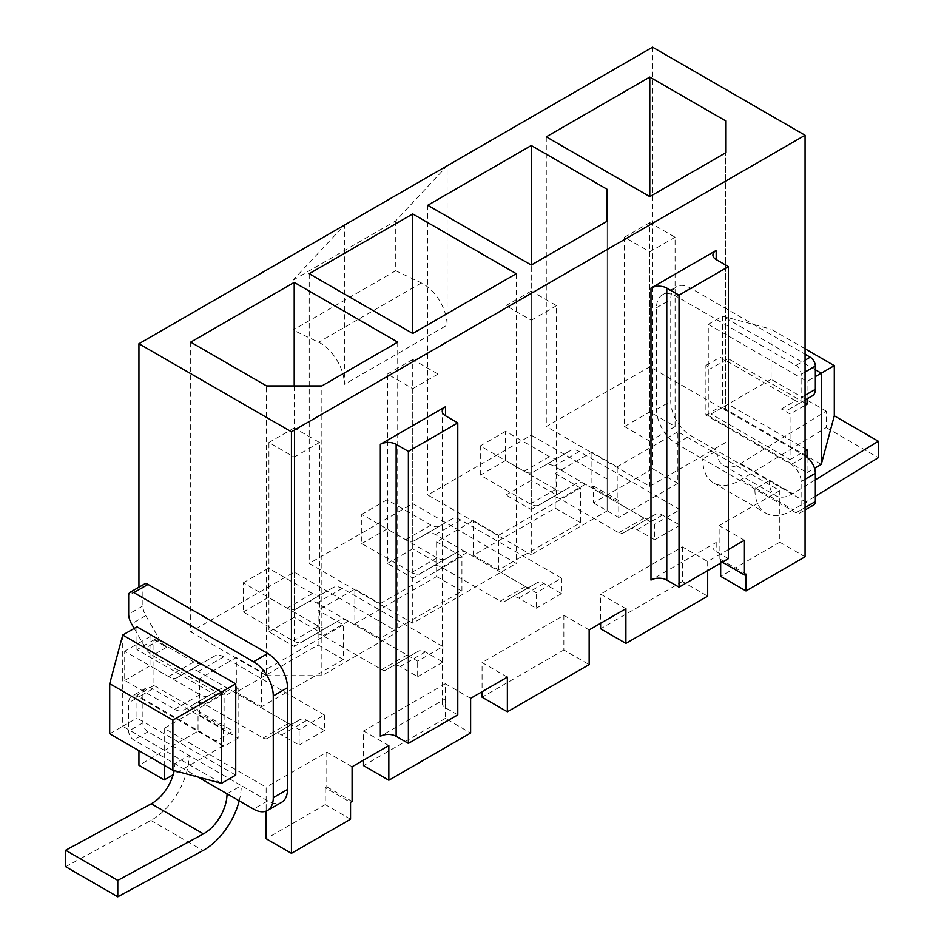 <?xml version="1.0" encoding="UTF-8"?>
<svg xmlns="http://www.w3.org/2000/svg" width="944" height="944" viewBox="0 0 944 944"><rect width="100%" height="100%" fill="white"/><g stroke="black" fill="none" stroke-linecap="round" stroke-linejoin="round"><path stroke-width="0.71" stroke-dasharray="4.72 3.54" d="M652.564 47.2L652.564 468.755L677.851 483.352L677.851 444.577L676.27 443.656A27.942 16.131 60 0 1 656.517 409.448L656.517 307.709A27.942 16.131 60 0 1 662.299 294.917A27.942 16.131 60 0 1 676.27 296.298L795.981 365.411A7.269 4.189 60 0 1 801.114 374.308L801.114 397.577A13.971 8.059 60 0 1 798.223 403.973L788.346 409.672A13.971 8.059 60 0 1 781.361 408.988L790.057 414.003L805.067 405.342M807.049 449.816L728.025 404.197L711.033 414.003L790.057 459.622L790.057 414.003M711.033 414.003L711.033 368.384L705.9 365.422L705.9 415.148L791.237 464.413A13.971 8.059 60 0 1 801.114 481.523L801.114 509.807A7.269 4.189 60 0 1 799.615 513.135A7.269 4.189 60 0 1 795.981 512.781L779.779 503.423L779.779 542.198L805.067 556.807M713.617 482.986L765.773 513.099A52.522 30.326 120 0 1 754.893 489.051L769.112 480.838L716.968 450.736A32.403 18.715 -60 0 0 723.67 465.569A32.403 18.715 -60 0 0 740.568 463.551L826.212 411.159L826.212 427.573L740.993 479.729A52.522 30.326 120 0 1 713.617 482.986A52.522 30.326 120 0 1 702.737 458.937L779.779 503.423L779.779 490.656L677.851 431.797L677.851 444.577L702.737 458.937L716.968 450.736L690.489 435.444A27.942 16.131 60 0 1 670.736 401.235L670.736 299.496A27.942 16.131 60 0 1 676.518 286.705A27.942 16.131 60 0 1 690.489 288.085L805.067 354.236M813.834 504.922A7.269 4.189 60 0 1 810.212 504.568L769.112 480.838A32.403 18.715 -60 0 0 775.826 495.683A32.403 18.715 -60 0 0 792.712 493.665L815.345 479.823M65.643 866.686L150.851 820.43A52.522 30.326 120 0 0 189.107 755.483L174.888 763.696A32.403 18.715 -60 0 1 174.18 770.634M144.385 584.041A7.269 4.189 -120 0 0 142.886 587.369L142.886 605.906A13.971 8.059 -120 0 0 145.777 615.641L159.748 639.843A13.971 8.059 -120 0 0 166.722 647.218L153.943 639.831L153.943 685.45L232.967 731.081L232.967 685.45L238.1 688.424L238.1 738.149L152.763 688.872A13.971 8.059 -120 0 0 145.777 688.188A13.971 8.059 -120 0 0 142.886 694.583L142.886 722.868A7.269 4.189 -120 0 0 148.019 731.765L241.263 785.597L227.032 793.81M134.19 628.433L145.518 648.056A13.971 8.059 -120 0 0 152.503 655.431L223.881 696.637L223.881 746.362L138.532 697.085A13.971 8.059 -120 0 0 131.546 696.401A13.971 8.059 -120 0 0 128.655 702.796L128.655 731.081A7.269 4.189 -120 0 0 133.788 739.978L197.91 776.995M239.21 800.831A52.522 30.326 120 0 0 241.263 785.597L267.73 800.878A27.942 16.131 -120 0 0 281.701 802.258M318.104 644.964L343.392 659.561L343.392 624.893L318.104 610.296L318.104 644.964L236.319 692.188L236.319 657.508L199.573 678.724L199.573 713.404L224.861 728.001L224.861 693.321L164.221 728.343L266.149 787.19L266.149 811.108M164.221 728.343L164.221 765.277M138.933 587.192L138.933 750.681M166.722 647.218L152.503 655.431M153.943 639.831L136.951 649.637L215.975 695.268L232.967 685.45M781.361 408.988L795.591 400.775L720.119 357.21L720.119 406.935L805.067 455.976M805.067 403.053L728.025 358.578L711.033 368.384M153.943 685.45L136.951 695.268L215.975 740.887L232.967 731.081M215.975 740.887L215.975 695.268M238.1 688.424L223.881 696.637M238.1 738.149L223.881 746.362M790.057 459.622L805.067 450.961M815.345 369.753L722.49 316.146L722.49 407.395L708.271 415.608L807.049 472.625L807.049 457.262M708.271 415.608L708.271 324.358L807.049 381.388L815.345 376.597M807.049 398.887L807.049 381.388M728.025 404.197L728.025 358.578M807.049 472.625L814.53 468.307M805.067 348.784L771.106 329.173L771.106 379.323L826.212 411.159M708.271 324.358L722.49 316.146L771.106 329.173M771.106 379.323L722.49 407.395L821.268 464.413M235.729 775.107L136.951 718.077L136.951 695.268M136.951 649.637L136.951 626.828M122.732 635.041L122.732 726.29L136.951 718.077M109.705 733.807L122.732 726.29L221.51 783.319M705.9 365.422L720.119 357.21M812.454 395.76L802.577 401.471A13.971 8.059 60 0 1 795.591 400.775M826.212 427.573L878.357 457.687M765.773 513.099A52.522 30.326 120 0 0 793.149 509.831L815.345 496.249M343.392 659.561L261.606 706.785L261.606 672.116L236.319 657.508M343.392 624.893L261.606 672.116M380.137 603.676L461.923 556.464L461.923 591.133L380.137 638.356L380.137 603.676L354.85 589.08L318.104 610.296M498.668 535.248L580.454 488.024L580.454 522.705L498.668 569.916L498.668 535.248L473.381 520.651L436.635 541.856L436.635 576.536L354.85 623.748L354.85 589.08M224.861 728.001L223.327 728.886L198.039 714.289L198.039 731.175L138.933 765.289M198.039 731.175L223.327 745.772L223.327 728.886M223.327 745.772L173.177 774.729M677.851 483.352L618.745 517.477L618.745 500.591L617.199 501.488L617.199 466.808L591.912 452.211L555.166 473.428L555.166 508.096L473.381 555.32L473.381 520.651M677.851 431.797L617.199 466.808M470.619 698.348L445.332 683.739L445.332 718.419L470.619 733.016M652.564 468.755L593.457 502.881L593.457 485.995L591.912 486.892L591.912 452.211M293.018 280.179L395.748 220.861L447.114 165.814L447.114 325.09L344.383 384.397L344.383 225.12L293.018 280.179L293.018 330.058L318.612 342.247A33.524 19.352 60 0 1 344.383 384.397M199.573 713.404L198.039 714.289M560.901 470.124L553.986 466.135A17.877 10.325 -120 0 0 545.042 465.25L533.089 472.142A17.877 10.325 60 0 1 524.156 471.257L480.295 445.946L480.295 475.139L530.268 503.99A17.877 10.325 -120 0 0 539.213 504.875L551.166 497.972A17.877 10.325 60 0 1 560.111 498.857L618.757 532.723A8.378 4.838 -120 0 0 622.946 533.136L630.167 528.97A13.971 8.059 60 0 1 637.153 529.655L654.735 539.803L654.735 524.298L560.901 470.124M680.022 509.701L579.274 451.527A17.877 10.325 -120 0 0 570.329 450.642L558.376 457.545A17.877 10.325 60 0 1 549.443 456.66L505.583 431.337L505.583 460.542L555.556 489.393A17.877 10.325 -120 0 0 564.5 490.278L576.454 483.375A17.877 10.325 60 0 1 585.398 484.26L644.044 518.126A8.378 4.838 -120 0 0 648.233 518.539L655.455 514.362A13.971 8.059 60 0 1 662.44 515.058L680.022 525.206L680.022 509.701L654.735 524.298M622.946 533.136L648.233 518.539L622.946 533.136M539.213 504.875L564.5 490.278L539.213 504.875M545.042 465.25L570.329 450.642L545.042 465.25M624.503 426.546L649.791 441.155L649.791 251.812L624.503 237.215L624.503 426.546L649.791 411.95L675.078 426.546L675.078 237.215L649.791 222.619L649.791 411.95M580.454 488.024L555.166 473.428M561.491 578.129L561.491 593.646L543.909 583.486A13.971 8.059 60 0 0 536.924 582.802L529.702 586.967A8.378 4.838 -120 0 1 525.513 586.554L466.867 552.7A17.877 10.325 60 0 0 457.923 551.815L445.969 558.718A17.877 10.325 -120 0 1 437.025 557.821L387.052 528.97L387.052 499.777L430.912 525.1A17.877 10.325 60 0 0 439.845 525.985L451.798 519.082A17.877 10.325 -120 0 1 460.743 519.967L561.491 578.129L536.204 592.726L435.455 534.564A17.877 10.325 -120 0 0 426.523 533.679L414.558 540.582A17.877 10.325 60 0 1 405.625 539.697L361.764 514.374L361.764 543.567L411.737 572.43A17.877 10.325 -120 0 0 420.682 573.315L432.635 566.412A17.877 10.325 60 0 1 441.58 567.297L500.226 601.151A8.378 4.838 -120 0 0 504.415 601.564L511.636 597.399A13.971 8.059 60 0 1 518.622 598.095L536.204 608.243L536.204 592.726M461.923 556.464L436.635 541.856M442.96 646.557L442.96 662.074L425.378 651.926A13.971 8.059 60 0 0 418.393 651.23L411.171 655.407A8.378 4.838 -120 0 1 406.982 654.983L348.336 621.128A17.877 10.325 60 0 0 339.392 620.243L327.438 627.146A17.877 10.325 -120 0 1 318.494 626.261L268.521 597.41L268.521 568.205L312.381 593.528A17.877 10.325 60 0 0 321.314 594.413L333.267 587.51A17.877 10.325 -120 0 1 342.212 588.395L442.96 646.557L417.673 661.166L316.924 602.992A17.877 10.325 -120 0 0 307.992 602.107L296.038 609.01A17.877 10.325 60 0 1 287.094 608.125L243.233 582.802L243.233 612.007L293.218 640.858A17.877 10.325 -120 0 0 302.151 641.743L314.104 634.84A17.877 10.325 60 0 1 323.049 635.725L381.695 669.591A8.378 4.838 -120 0 0 385.884 670.004L393.105 665.827A13.971 8.059 60 0 1 400.091 666.523L417.673 676.671L417.673 661.166M324.429 714.997L324.429 730.503L306.847 720.355A13.971 8.059 60 0 0 299.862 719.67L292.64 723.836A8.378 4.838 -120 0 1 288.451 723.423L229.805 689.557A17.877 10.325 60 0 0 220.861 688.672L208.907 695.575A17.877 10.325 -120 0 1 199.975 694.69L149.99 665.839L149.99 636.645L193.85 661.956A17.877 10.325 60 0 0 202.795 662.841L214.748 655.95A17.877 10.325 -120 0 1 223.681 656.835L324.429 714.997L299.142 729.594L198.393 671.432A17.877 10.325 -120 0 0 189.461 670.547L177.507 677.45A17.877 10.325 60 0 1 168.563 676.565L124.702 651.242L124.702 680.435L174.687 709.286A17.877 10.325 -120 0 0 183.62 710.183L195.573 703.28A17.877 10.325 60 0 1 204.518 704.165L263.164 738.019A8.378 4.838 -120 0 0 267.353 738.432L274.574 734.267A13.971 8.059 60 0 1 281.56 734.951L299.142 745.111L299.142 729.594M224.861 693.321L199.573 678.724M352.088 766.776L326.801 752.179L266.149 787.19M388.834 745.559L363.546 730.963L363.546 760.156M445.332 683.739L363.546 730.963M507.365 677.131L482.077 662.535L482.077 691.728M589.15 629.908L563.863 615.311L482.077 662.535M625.896 608.691L600.608 594.095L600.608 623.3M728.426 549.502L707.681 561.479L682.394 546.883L600.608 594.095M744.427 540.263L719.139 525.666L719.139 560.335L722.302 562.164M779.779 490.656L719.139 525.666M558.376 457.545L533.089 472.142M505.583 431.337L480.295 445.946M505.583 460.542L480.295 475.139M576.454 483.375L551.166 497.972M655.455 514.362L630.167 528.97M680.022 525.206L654.735 539.803M725.653 410.581L725.653 152.81L725.653 410.581L649.791 366.791L546.281 426.546L649.791 486.313L725.653 442.524M675.078 426.546L649.791 441.155M649.791 222.619L624.503 237.215M675.078 237.215L649.791 251.812M395.748 220.861L395.748 270.751L421.331 282.94A33.524 19.352 60 0 1 447.114 325.09M395.748 270.751L293.018 330.058M707.681 561.479L707.681 570.601M728.426 558.624L716.177 551.556A11.175 6.455 180 0 1 712.897 546.989A11.175 6.455 180 0 1 716.177 542.434L650.982 580.064M457.781 714.879L445.533 707.811A11.175 6.455 180 0 1 442.252 703.245A11.175 6.455 180 0 1 445.533 698.69L380.338 736.32M591.912 486.892L617.199 501.488M326.801 752.179L326.801 786.848L325.255 787.744L350.543 802.341M326.801 786.848L352.088 801.444M236.319 692.188L261.606 706.785M445.332 718.419L363.546 765.631M436.635 576.536L461.923 591.133M354.85 623.748L380.137 638.356M563.863 615.311L563.863 649.979L589.15 664.588M563.863 649.979L482.077 697.203M618.745 500.591L593.457 485.995M745.961 574.046L720.673 559.45L719.139 560.335M555.166 508.096L580.454 522.705M473.381 555.32L498.668 569.916M682.394 546.883L682.394 581.551L707.681 596.148M682.394 581.551L600.608 628.775M350.543 819.215L325.255 804.618L325.255 787.744M593.457 502.881L618.745 517.477M720.673 563.096L720.673 559.45M325.255 804.618L266.149 838.744M779.779 542.198L720.673 576.324M516.25 273.713L516.25 563.415L412.74 503.648L309.219 563.415L412.74 623.182L516.25 563.415M412.74 623.182L412.74 503.648M309.219 273.713L309.219 563.415M438.016 563.415L438.016 374.084L412.74 359.487L412.74 548.818L438.016 563.415L412.74 578.011L412.74 388.68L387.453 374.084L387.453 563.415L412.74 578.011M412.74 548.818L387.453 563.415M385.884 670.004L411.171 655.407M302.151 641.743L327.438 627.146M307.992 602.107L333.267 587.51M442.96 662.074L417.673 676.671M418.393 651.23L393.105 665.827L418.393 651.23M339.392 620.243L314.104 634.84L339.392 620.243M268.521 597.41L243.233 612.007M268.521 568.205L243.233 582.802M321.314 594.413L296.038 609.01L321.314 594.413M412.74 359.487L387.453 374.084M438.016 374.084L412.74 388.68M190.688 342.141L190.688 631.855L266.55 675.644L266.55 385.943M266.55 675.644L321.857 675.644L397.719 631.855L294.209 572.088L190.688 631.855M319.497 631.855L319.497 442.512L294.209 427.915L294.209 617.246L319.497 631.855L294.209 646.451L294.209 457.108L268.922 442.512L268.922 631.855L294.209 646.451M294.209 617.246L268.922 631.855M267.353 738.432L292.64 723.836M183.62 710.183L208.907 695.575M189.461 670.547L214.748 655.95M324.429 730.503L299.142 745.111M299.862 719.67L274.574 734.267L299.862 719.67M220.861 688.672L195.573 703.28L220.861 688.672M149.99 665.839L124.702 680.435M149.99 636.645L124.702 651.242M202.795 662.841L177.507 677.45L202.783 662.841M294.209 427.915L268.922 442.512M319.497 442.512L294.209 457.108M294.209 385.943L294.209 572.088M397.719 342.141L397.719 631.855M321.857 675.644L321.857 385.943M607.122 510.952L607.122 221.25L607.122 510.952L531.26 554.753L531.26 265.04L531.26 435.219L427.75 494.986L531.26 554.753M607.122 479.021L531.26 435.219M556.547 494.986L556.547 305.655L531.26 291.047L531.26 480.39L556.547 494.986L531.26 509.583L531.26 320.252L505.984 305.655L505.984 494.986L531.26 509.583M531.26 480.39L505.984 494.986M504.415 601.564L529.702 586.967M420.682 573.315L445.969 558.718M426.523 533.679A17.877 10.325 -120 0 0 426.511 533.679L451.798 519.082M561.491 593.646L536.204 608.243M536.924 582.802L511.636 597.399L536.924 582.802M457.923 551.815L432.635 566.412L457.923 551.815M387.052 528.97L361.764 543.567M387.052 499.777L361.764 514.374M439.845 525.985L414.558 540.582L439.845 525.985M531.26 291.047L505.984 305.655M556.547 305.655L531.26 320.252M427.75 205.285L427.75 494.986M649.791 366.791L649.791 486.313M546.281 136.845L546.281 426.546M705.9 415.148L720.119 406.935M788.346 409.672L802.577 401.471M798.223 403.973L805.067 400.02L798.223 403.973M801.114 374.308L805.067 372.03M795.981 365.411L805.067 360.171M676.27 296.298L690.489 288.085M656.517 307.709L670.736 299.496M656.517 409.448L670.736 401.235M676.27 443.656L690.489 435.444M795.981 512.781L810.212 504.568M148.019 731.765L133.788 739.978M267.73 800.878L253.511 809.091M150.851 820.43L203.007 850.544M142.886 722.868L128.655 731.081M142.886 587.369L128.655 595.581M142.886 605.906L128.655 614.119M145.777 615.641L131.546 623.854M159.748 639.843L145.518 648.056M152.763 688.872L138.532 697.085M142.886 694.583L128.655 702.796M740.568 463.551L792.712 493.665M740.993 479.729L793.149 509.831M579.274 451.527L553.986 466.135M549.443 456.66L524.156 471.257M555.556 489.393L530.268 503.99M585.398 484.26L560.111 498.857M644.044 518.126L618.757 532.723M662.44 515.058L637.153 529.655M421.331 282.94L318.612 342.247M716.177 542.434L716.177 551.556M445.533 698.69L445.533 707.811M342.212 588.395L316.924 602.992M425.378 651.926L400.091 666.523M406.982 654.983L381.695 669.591M348.336 621.128L323.049 635.725M318.494 626.261L293.218 640.858M312.381 593.528L287.094 608.125M223.681 656.835L198.393 671.432M306.847 720.355L281.56 734.951M288.451 723.423L263.164 738.019M229.805 689.557L204.518 704.165M199.975 694.69L174.687 709.286M193.85 661.956L168.563 676.565M460.743 519.967L435.455 534.564M543.909 583.486L518.622 598.095M525.513 586.554L500.226 601.151M466.867 552.7L441.58 567.297M437.025 557.821L411.737 572.43M430.912 525.1L405.625 539.697M801.114 509.807L805.067 507.53M801.114 481.523L805.067 479.245M791.237 464.413L805.067 456.436M801.114 397.577L805.067 395.3M662.299 294.917L676.518 286.705M145.777 688.188L131.546 696.401M723.67 465.569L775.826 495.683M442.252 703.245L442.252 411.265M712.897 546.989L712.897 255.01M799.615 513.135L805.067 509.984"/><path stroke-width="1.42" d="M720.673 563.096L720.673 576.324L745.961 590.932L805.067 556.807L805.067 135.252L652.564 47.2L138.933 343.746L138.933 587.192M805.067 354.236L810.212 357.21A7.269 4.189 60 0 1 815.345 366.095L815.345 389.365A13.971 8.059 60 0 1 812.454 395.76L805.067 400.02L812.454 395.76M174.18 770.634A32.403 18.715 -60 0 1 151.288 803.769L65.643 850.261L65.643 866.686L117.788 896.8L203.007 850.544A52.522 30.326 120 0 0 239.21 800.831M197.91 776.995L253.511 809.091A27.942 16.131 -120 0 0 267.482 810.471A27.942 16.131 -120 0 0 273.264 797.68L273.264 695.952A27.942 16.131 -120 0 0 253.511 661.732L133.788 592.608A7.269 4.189 -120 0 0 130.166 592.254A7.269 4.189 -120 0 0 128.655 595.581L128.655 614.119A13.971 8.059 -120 0 0 131.546 623.854L134.19 628.433M65.643 850.261L117.788 880.374L117.788 896.8M227.032 793.81A32.403 18.715 -60 0 1 203.432 833.882L117.788 880.374M267.482 810.471L281.701 802.258A27.942 16.131 -120 0 0 287.483 789.479L287.483 687.739A27.942 16.131 -120 0 0 267.73 653.519L148.019 584.407A7.269 4.189 -120 0 0 144.385 584.041L130.166 592.254M138.933 750.681L138.933 765.289L164.221 779.897L164.221 765.277M266.149 811.108L266.149 838.744L291.436 853.341L291.436 431.797L138.933 343.746M805.067 405.342L807.049 404.197L805.067 403.053M805.067 450.961L807.049 449.816L807.049 457.262M807.049 404.197L807.049 398.887M815.345 376.597L821.268 373.175L821.268 464.413L814.53 468.307M821.268 464.413L834.295 415.808L834.295 365.658L821.268 373.175L815.345 369.753M834.295 365.658L805.067 348.784M122.732 635.041L221.51 692.07L235.729 683.857L136.951 626.828L122.732 635.041L109.705 683.657L172.894 720.13L172.894 770.292L109.705 733.807L109.705 683.657M172.894 770.292L221.51 783.319L221.51 692.07L172.894 720.13M221.51 783.319L235.729 775.107L235.729 683.857M805.067 455.976L805.468 456.2A13.971 8.059 60 0 1 815.345 473.31L815.345 501.594A7.269 4.189 60 0 1 813.834 504.922L805.067 509.984M834.295 415.82L878.357 441.261L815.345 479.823M815.345 496.249L878.357 457.687L878.357 441.261M173.177 774.729L164.221 779.897M707.681 570.601L707.681 596.148L625.896 643.371L625.896 608.691L589.15 629.908L589.15 664.588L507.365 711.8L507.365 677.131L470.619 698.348L470.619 733.016L388.834 780.24L388.834 745.559L352.088 766.776L352.088 801.444L350.543 802.341L350.543 819.215L291.436 853.341M745.961 590.932L745.961 574.046L744.427 574.931L744.427 540.263L728.426 549.502M725.653 120.879L725.653 152.81L725.653 120.879L649.791 77.078L546.281 136.845L649.791 196.612L725.653 152.81M805.067 135.252L291.436 431.797M516.25 273.713L412.74 213.946L309.219 273.713L412.74 333.48L516.25 273.713M190.688 342.141L266.55 385.943L321.857 385.943L397.719 342.141L294.209 282.386L190.688 342.141M607.122 189.307L531.26 145.518L427.75 205.285L531.26 265.04L607.122 221.25L607.122 189.307L607.122 221.25M716.177 250.443L650.982 288.085A11.175 6.455 180 0 1 666.783 288.085L679.031 295.153L728.426 266.645L716.177 259.576A11.175 6.455 180 0 1 712.897 255.01A11.175 6.455 180 0 1 716.177 250.443L716.177 259.576M445.533 406.699L380.338 444.341A11.175 6.455 180 0 1 396.138 444.341L408.386 451.409L457.781 422.9L445.533 415.82A11.175 6.455 180 0 1 442.252 411.265A11.175 6.455 180 0 1 445.533 406.699L445.533 415.82M650.982 288.085L650.982 580.064A11.175 6.455 180 0 1 666.783 580.064L679.031 587.144L728.426 558.624L728.426 266.645M380.338 444.341L380.338 736.32A11.175 6.455 180 0 1 396.138 736.32L408.386 743.4L457.781 714.879L457.781 422.9M408.386 743.4L408.386 451.409M679.031 587.144L679.031 295.153M722.302 562.164L744.427 574.931M363.546 760.156L363.546 765.631L388.834 780.24M482.077 691.728L482.077 697.203L507.365 711.8M600.608 623.3L600.608 628.775L625.896 643.371M412.74 213.946L412.74 333.48M294.209 282.386L294.209 385.943M531.26 145.518L531.26 265.04M649.791 77.078L649.791 196.612M805.067 372.03L815.345 366.095M805.067 360.171L810.212 357.21M151.288 803.769L203.432 833.882M148.019 584.407L133.788 592.608M267.73 653.519L253.511 661.732M287.483 687.739L273.264 695.952M287.483 789.479L273.264 797.68M666.783 580.064L666.783 288.085M396.138 736.32L396.138 444.341M805.067 507.53L815.345 501.594M805.067 479.245L815.345 473.31M805.067 395.3L815.345 389.365"/></g></svg>
